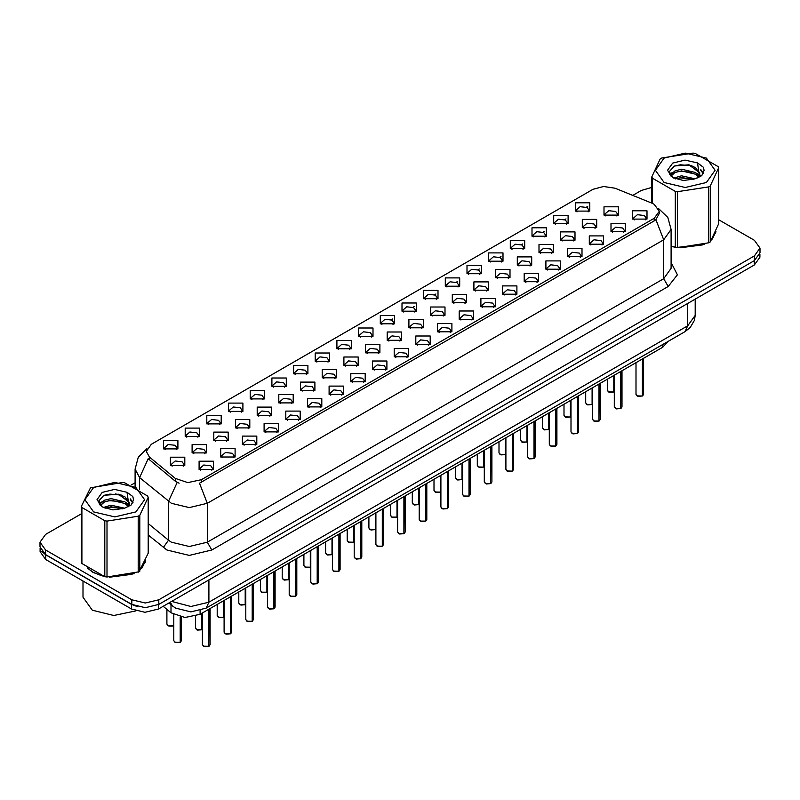 <?xml version="1.0" encoding="UTF-8"?>
<svg xmlns="http://www.w3.org/2000/svg" width="800" height="800" viewBox="0 0 800 800"><rect width="100%" height="100%" fill="white"/><g stroke="black" fill="none" stroke-linecap="round" stroke-linejoin="round"><path stroke-width="1.2" d="M358.59 336.28L358.59 327.98L372.97 327.98L372.97 336.28L358.59 336.28M371.3 337.06L372.13 335.24L370.27 332.65L363.35 331.85L359.43 335.24L360.26 337.06M336.92 348.8L336.92 340.5L351.29 340.5L351.29 348.8L336.92 348.8M349.62 349.57L350.46 347.76L348.6 345.16L341.67 344.37L337.75 347.76L338.58 349.57M315.24 361.31L315.24 353.01L329.61 353.01L329.61 361.31L315.24 361.31M327.95 362.09L328.78 360.27L326.92 357.68L319.99 356.89L316.07 360.27L316.91 362.09M250.2 398.86L250.2 390.56L264.58 390.56L264.58 398.86L250.2 398.86M262.91 399.64L263.74 397.82L261.88 395.23L254.96 394.43L251.04 397.82L251.87 399.64M228.52 411.37L228.52 403.08L242.9 403.08L242.9 411.37L228.52 411.37M241.23 412.15L242.06 410.34L240.2 407.74L233.28 406.95L229.36 410.34L230.19 412.15M206.85 423.89L206.85 415.59L221.22 415.59L221.22 423.89L206.85 423.89M219.55 424.67L220.39 422.85L218.53 420.26L211.6 419.47L207.68 422.85L208.51 424.67M185.17 436.41L185.17 428.11L199.54 428.11L199.54 436.41L185.17 436.41M197.87 437.18L198.71 435.37L196.85 432.78L189.92 431.98L186 435.37L186.84 437.18M293.56 373.83L293.56 365.53L307.93 365.53L307.93 373.83L293.56 373.83M306.27 374.61L307.1 372.79L305.24 370.2L298.32 369.4L294.39 372.79L295.23 374.61M271.88 386.34L271.88 378.04L286.26 378.04L286.26 386.34L271.88 386.34M284.59 387.12L285.42 385.31L283.56 382.71L276.64 381.92L272.72 385.31L273.55 387.12M380.27 323.76L380.27 315.46L394.65 315.46L394.65 323.76L380.27 323.76M392.98 324.54L393.81 322.73L391.95 320.13L385.03 319.34L381.11 322.73L381.94 324.54M401.95 311.25L401.95 302.95L416.33 302.95L416.33 311.25L401.95 311.25M414.66 312.03L415.49 310.21L413.63 307.62L406.71 306.82L402.79 310.21L403.62 312.03M423.63 298.73L423.63 290.43L438 290.43L438 298.73L423.63 298.73M436.34 299.51L437.17 297.69L435.31 295.1L428.39 294.31L424.46 297.69L425.3 299.51M445.31 286.22L445.31 277.92L459.68 277.92L459.68 286.22L445.31 286.22M458.02 286.99L458.85 285.18L456.99 282.59L450.06 281.79L446.14 285.18L446.98 286.99M466.99 273.7L466.99 265.4L481.36 265.4L481.36 273.7L466.99 273.7M479.69 274.48L480.53 272.66L478.67 270.07L471.74 269.27L467.82 272.66L468.65 274.48M488.66 261.18L488.66 252.89L503.04 252.89L503.04 261.18L488.66 261.18M501.37 261.96L502.2 260.15L500.34 257.55L493.42 256.76L489.5 260.15L490.33 261.96M510.34 248.67L510.34 240.37L524.72 240.37L524.72 248.67L510.34 248.67M523.05 249.45L523.88 247.63L522.02 245.04L515.1 244.24L511.18 247.63L512.01 249.45M532.02 236.15L532.02 227.85L546.4 227.85L546.4 236.15L532.02 236.15M544.73 236.93L545.56 235.12L543.7 232.52L536.78 231.73L532.86 235.12L533.69 236.93M553.7 223.64L553.7 215.34L568.07 215.34L568.07 223.64L553.7 223.64M566.41 224.41L567.24 222.6L565.38 220.01L558.46 219.21L554.53 222.6L555.37 224.41M575.38 211.12L575.38 202.82L589.75 202.82L589.75 211.12L575.38 211.12M588.09 211.9L588.92 210.08L587.06 207.49L580.13 206.7L576.21 210.08L577.05 211.9M163.49 448.92L163.49 440.62L177.86 440.62L177.86 448.92L163.49 448.92M176.2 449.7L177.03 447.89L175.17 445.29L168.25 444.5L164.32 447.89L165.16 449.7M387.22 340.29L387.22 331.99L401.6 331.99L401.6 340.29L387.22 340.29M399.93 341.07L400.76 339.25L398.9 336.66L391.98 335.87L388.06 339.25L388.89 341.07M365.54 352.81L365.54 344.51L379.92 344.51L379.92 352.81L365.54 352.81M378.25 353.59L379.08 351.77L377.22 349.18L370.3 348.38L366.38 351.77L367.21 353.59M343.87 365.32L343.87 357.02L358.24 357.02L358.24 365.32L343.87 365.32M356.57 366.1L357.41 364.29L355.54 361.69L348.62 360.9L344.7 364.29L345.53 366.1M322.19 377.84L322.19 369.54L336.56 369.54L336.56 377.84L322.19 377.84M334.89 378.62L335.73 376.8L333.87 374.21L326.94 373.41L323.02 376.8L323.85 378.62M257.15 415.39L257.15 407.09L271.53 407.09L271.53 415.39L257.15 415.39M269.86 416.17L270.69 414.35L268.83 411.76L261.91 410.96L257.99 414.35L258.82 416.17M278.83 402.87L278.83 394.57L293.2 394.57L293.2 402.87L278.83 402.87M291.54 403.65L292.37 401.83L290.51 399.24L283.59 398.45L279.66 401.83L280.5 403.65M192.12 452.93L192.12 444.64L206.49 444.64L206.49 452.93L192.12 452.93M204.82 453.71L205.66 451.9L203.8 449.3L196.87 448.51L192.95 451.9L193.78 453.71M213.8 440.42L213.8 432.12L228.17 432.12L228.17 440.42L213.8 440.42M226.5 441.2L227.34 439.38L225.47 436.79L218.55 435.99L214.63 439.38L215.46 441.2M235.47 427.9L235.47 419.6L249.85 419.6L249.85 427.9L235.47 427.9M248.18 428.68L249.01 426.87L247.15 424.27L240.23 423.48L236.31 426.87L237.14 428.68M300.51 390.36L300.51 382.06L314.88 382.06L314.88 390.36L300.51 390.36M313.22 391.13L314.05 389.32L312.19 386.72L305.26 385.93L301.34 389.32L302.18 391.13M408.9 327.78L408.9 319.48L423.27 319.48L423.27 327.78L408.9 327.78M421.61 328.55L422.44 326.74L420.58 324.15L413.66 323.35L409.73 326.74L410.57 328.55M430.58 315.26L430.58 306.96L444.95 306.96L444.95 315.26L430.58 315.26M443.29 316.04L444.12 314.22L442.26 311.63L435.33 310.83L431.41 314.22L432.25 316.04M452.26 302.74L452.26 294.45L466.63 294.45L466.63 302.74L452.26 302.74M464.96 303.52L465.8 301.71L463.94 299.11L457.01 298.32L453.09 301.71L453.92 303.52M473.94 290.23L473.94 281.93L488.31 281.93L488.31 290.23L473.94 290.23M486.64 291.01L487.48 289.19L485.61 286.6L478.69 285.8L474.77 289.19L475.6 291.01M495.61 277.71L495.61 269.41L509.99 269.41L509.99 277.71L495.61 277.71M508.32 278.49L509.15 276.68L507.29 274.08L500.37 273.29L496.45 276.68L497.28 278.49M517.29 265.2L517.29 256.9L531.67 256.9L531.67 265.2L517.29 265.2M530 265.97L530.83 264.16L528.97 261.57L522.05 260.77L518.13 264.16L518.96 265.97M538.97 252.68L538.97 244.38L553.34 244.38L553.34 252.68L538.97 252.68M551.68 253.46L552.51 251.64L550.65 249.05L543.73 248.25L539.81 251.64L540.64 253.46M560.65 240.16L560.65 231.87L575.02 231.87L575.02 240.16L560.65 240.16M573.36 240.94L574.19 239.13L572.33 236.53L565.4 235.74L561.48 239.13L562.32 240.94M582.33 227.65L582.33 219.35L596.7 219.35L596.7 227.65L582.33 227.65M595.03 228.43L595.87 226.61L594.01 224.02L587.08 223.22L583.16 226.61L583.99 228.43M604.01 215.13L604.01 206.83L618.38 206.83L618.38 215.13L604.01 215.13M616.71 215.91L617.55 214.1L615.68 211.5L608.76 210.71L604.84 214.1L605.67 215.91M170.44 465.45L170.44 457.15L184.81 457.15L184.81 465.45L170.44 465.45M183.15 466.23L183.98 464.41L182.12 461.82L175.19 461.02L171.27 464.41L172.11 466.23M220.74 456.95L220.74 448.65L235.12 448.65L235.12 456.95L220.74 456.95M233.45 457.72L234.28 455.91L232.42 453.32L225.5 452.52L221.58 455.91L222.41 457.72M242.42 444.43L242.42 436.13L256.8 436.13L256.8 444.43L242.42 444.43M255.13 445.21L255.96 443.39L254.1 440.8L247.18 440.01L243.26 443.39L244.09 445.21M264.1 431.91L264.1 423.62L278.48 423.62L278.48 431.91L264.1 431.91M276.81 432.69L277.64 430.88L275.78 428.28L268.86 427.49L264.94 430.88L265.77 432.69M285.78 419.4L285.78 411.1L300.15 411.1L300.15 419.4L285.78 419.4M298.49 420.18L299.32 418.36L297.46 415.77L290.54 414.97L286.61 418.36L287.45 420.18M307.46 406.88L307.46 398.58L321.83 398.58L321.83 406.88L307.46 406.88M320.16 407.66L321 405.85L319.14 403.25L312.21 402.46L308.29 405.85L309.13 407.66M329.14 394.37L329.14 386.07L343.51 386.07L343.51 394.37L329.14 394.37M341.84 395.15L342.68 393.33L340.82 390.74L333.89 389.94L329.97 393.33L330.8 395.15M350.81 381.85L350.81 373.55L365.19 373.55L365.19 381.85L350.81 381.85M363.52 382.63L364.35 380.81L362.49 378.22L355.57 377.43L351.65 380.81L352.48 382.63M372.49 369.34L372.49 361.04L386.87 361.04L386.87 369.34L372.49 369.34M385.2 370.11L386.03 368.3L384.17 365.7L377.25 364.91L373.33 368.3L374.16 370.11M394.17 356.82L394.17 348.52L408.55 348.52L408.55 356.82L394.17 356.82M406.88 357.6L407.71 355.78L405.85 353.19L398.93 352.39L395.01 355.78L395.84 357.6M415.85 344.3L415.85 336L430.22 336L430.22 344.3L415.85 344.3M428.56 345.08L429.39 343.27L427.53 340.67L420.61 339.88L416.68 343.27L417.52 345.08M437.53 331.79L437.53 323.49L451.9 323.49L451.9 331.79L437.53 331.79M450.23 332.57L451.07 330.75L449.21 328.16L442.28 327.36L438.36 330.75L439.2 332.57M459.21 319.27L459.21 310.97L473.58 310.97L473.58 319.27L459.21 319.27M471.91 320.05L472.75 318.23L470.89 315.64L463.96 314.85L460.04 318.23L460.87 320.05M480.88 306.76L480.88 298.46L495.26 298.46L495.26 306.76L480.88 306.76M493.59 307.53L494.42 305.72L492.56 303.13L485.64 302.33L481.72 305.72L482.55 307.53M502.56 294.24L502.56 285.94L516.94 285.94L516.94 294.24L502.56 294.24M515.27 295.02L516.1 293.2L514.24 290.61L507.32 289.81L503.4 293.2L504.23 295.02M524.24 281.72L524.24 273.43L538.62 273.43L538.62 281.72L524.24 281.72M536.95 282.5L537.78 280.69L535.92 278.09L529 277.3L525.08 280.69L525.91 282.5M545.92 269.21L545.92 260.91L560.29 260.91L560.29 269.21L545.92 269.21M558.63 269.99L559.46 268.17L557.6 265.58L550.68 264.78L546.75 268.17L547.59 269.99M567.6 256.69L567.6 248.39L581.97 248.39L581.97 256.69L567.6 256.69M580.31 257.47L581.14 255.66L579.28 253.06L572.35 252.27L568.43 255.66L569.27 257.47M589.28 244.18L589.28 235.88L603.65 235.88L603.65 244.18L589.28 244.18M601.98 244.95L602.82 243.14L600.96 240.55L594.03 239.75L590.11 243.14L590.94 244.95M610.95 231.66L610.95 223.36L625.33 223.36L625.33 231.66L610.95 231.66M623.66 232.44L624.49 230.62L622.63 228.03L615.71 227.24L611.79 230.62L612.62 232.44M632.63 219.14L632.63 210.85L647.01 210.85L647.01 219.14L632.63 219.14M645.34 219.92L646.17 218.11L644.31 215.51L637.39 214.72L633.47 218.11L634.3 219.92M199.07 469.46L199.07 461.16L213.44 461.16L213.44 469.46L199.07 469.46M211.77 470.24L212.61 468.43L210.75 465.83L203.82 465.04L199.9 468.43L200.73 470.24M651.96 203.17L654.25 204.28L659.27 211.28L654.25 218.28L201.45 479.7L187.83 482.57L175.28 478.38L149.38 457.03L146.27 451.35L151.3 444.34L593 189.33L603.64 186.46L614.97 188.22L651.96 203.17M668.02 341.45L662.77 347.18L200.11 614.3L184.98 617.48L171.03 612.83L163.15 606.33M87.39 568.01L92.97 572.42L104.45 576.6M659.27 211.28L659.27 213.38L655.91 219.66L654.25 220.87L199.52 483.16L207.29 503.3L189.33 507.6L171.36 503.3L139.65 477.55L135.06 469.13L135.06 486.89M81.35 513.77L45.58 534.42L40 542.2L40 546.87L45.58 554.65L131.83 604.45L145.3 607.67L158.78 604.45L754.42 260.56L760 252.78L760 248.11L754.42 240.33L718.65 219.68M179.13 483.16L175.28 481.21L148.22 458.68L139.65 477.55L139.65 489.72M671.12 246.29L674.93 247.24M676.4 247.51L704.65 244.29M712.22 239.06L716.03 231.16M105.92 576.88L134.17 573.66M141.74 568.43L145.55 560.52M40 542.2L45.58 549.99L131.83 599.78L145.3 603L158.78 599.78L754.42 255.89L760 248.11M651.83 187.44L641.22 190.54L632.77 195.41M135.06 482.77L131.17 485.01M116.03 493.75L115.51 494.05M99.25 503.44L101.94 501.89M40.13 548.18L40.13 551.72L45.72 559.5L131.51 609.04L144.99 612.26L158.47 609.04L754.28 265.05L759.87 257.27L759.87 254.08M41.61 551.3L45.72 554.84L131.51 604.37L137.64 606.74M208.83 646.3L204.47 646.67L202.44 644.68L203.56 646.23L208.83 646.3L208.83 609.27M208.8 646.36L203.65 646.29M208.83 646.14L209.06 609.13M180.2 642.29L175.84 642.66L173.81 640.67L174.93 642.22L180.2 642.29L180.2 616.87M180.17 642.35L175.02 642.27M180.2 642.13L180.44 616.92M671.12 246.08L671.81 246.28M680.03 247.82L702.62 244.94M712.92 237.87L715.57 232.28M664.13 158.12L655.38 170.31L664.13 182.5L685.24 187.54L706.35 182.5L715.1 170.31L706.35 158.12L685.24 153.07L664.13 158.12M671.12 246.04L677.45 247.67L708.69 242.83L710.28 241.92L718.65 223.88L718.65 167.91L718.07 166.65L695.2 153.45L693.03 153.11L661.79 157.95L660.2 158.86L651.83 176.9L652.41 178.15L652.41 203.36M675.28 247.33L675.28 191.36L652.41 178.15M675.28 191.36L677.45 191.69L677.45 247.67M708.69 242.83L708.69 186.86L677.45 191.69M708.69 186.86L710.28 185.94L710.28 241.92M695.12 178.84L681.48 175.83L673.74 178.11M693.22 179.46L681.48 177.47L675.48 178.87M698.85 175.96L695.51 172.51L681.48 169.24L674.97 170.86L671.21 174.07L670.72 175.82M698.32 176.78L695.51 174.15L681.48 170.89L674.97 172.51L671.02 176.14M697.04 178.2L699.27 175.12L699.76 172.94L688.87 164.82L674.37 165.97L669.26 171.55L672.69 177.52M699 177.34L699.76 174.25M699.72 173.59L695.51 167.57L689.25 164.9M672.69 163.06L667.49 170.31L672.69 177.55L683.37 180.5L694.88 178.91L701.8 175.56L704.13 170.31L703.33 167.17L697.52 162.91L685.05 160.06L672.69 163.06M697.52 162.91L699.27 175.11M651.83 203.12L651.83 176.9M718.65 167.91L710.28 185.94M691.92 178.91L680.35 177.92L675.75 178.76M700.37 176.57L699.55 175.92M699.06 175.57L698.24 175.03M691.92 172.32L680.35 171.33L675.75 172.17M671.3 173.91L669.95 174.75M703.25 173.59L700.82 170.39M691.96 165.75L680.35 164.75L674.16 166.07M704.13 170.47L703.33 167.17M700.89 176.23L699.7 175.21M699.34 174.94L696.5 173.24M672.42 172.53L669.64 174.14M703.45 173.2L700.81 169.56M88.67 568.95L93.2 572.29L101.33 575.65M109.55 577.19L132.14 574.31M142.43 567.23L145.09 561.64M83 581.03L83 597.19L92.3 610.15L113.81 615.52L135.83 610.91M93.65 487.48L84.9 499.67L93.65 511.86L114.76 516.91L135.87 511.86L144.62 499.67L135.87 487.48L114.76 482.43L93.65 487.48M90.5 487.76L81.35 506.26L81.93 507.52L81.93 563.49L104.8 576.7L106.97 577.03L139.02 571.75L148.17 553.25L148.17 497.27L147.59 496.02L124.72 482.82L122.55 482.48L90.5 487.76M104.8 576.7L104.8 520.72L81.93 507.52M104.8 520.72L106.97 521.06L106.97 577.03M138.21 572.2L138.21 516.22L106.97 521.06M138.21 516.22L139.8 515.31L139.8 571.28M81.35 506.26L81.35 562.24L81.93 563.49M124.64 508.21L111 505.19L103.26 507.48M122.74 508.83L111 506.84L105 508.23M128.37 505.33L125.03 501.87L111 498.6L104.49 500.23L100.73 503.44L100.24 505.18M127.84 506.15L125.03 503.52L111 500.25L104.49 501.87L100.54 505.5M126.56 507.57L128.79 504.48L129.28 502.31L118.39 494.19L103.89 495.34L98.78 500.91L102.21 506.88L112.89 509.86L124.4 508.28L131.32 504.92L133.65 499.67L132.85 496.54L127.03 492.27L114.57 489.43L102.21 492.43L97.01 499.67L102.21 506.92M128.51 506.71L129.28 503.61M129.24 502.96L125.03 496.93L118.77 494.26M127.03 492.27L128.79 504.47M148.17 497.27L139.8 515.31M121.43 508.28L109.87 507.29L105.27 508.12M129.88 505.94L129.07 505.29M128.58 504.93L127.76 504.39M121.43 501.69L109.87 500.7L105.27 501.54M100.82 503.27L99.46 504.11M132.77 502.96L130.33 499.76M121.48 495.11L109.87 494.11L103.68 495.44M133.65 499.83L132.85 496.54M130.41 505.59L129.22 504.57M128.86 504.31L126.02 502.61M132.97 502.57L130.33 498.93M230.51 633.78L226.14 634.15L224.12 632.16L225.24 633.72L230.51 633.78L230.51 596.75M230.48 633.84L225.33 633.77M230.51 633.63L230.74 596.62M252.19 621.27L247.82 621.64L245.8 619.65L246.91 621.2L252.19 621.27L252.19 584.24M252.16 621.33L247 621.25M252.19 621.11L252.42 584.1M273.86 608.75L269.5 609.12L267.48 607.13L268.59 608.69L273.86 608.75L273.86 571.72M273.84 608.81L268.68 608.74M273.86 608.6L274.1 571.58M295.54 596.24L291.18 596.61L289.16 594.61L290.27 596.17L295.54 596.24L295.54 559.2M295.52 596.29L290.36 596.22M295.54 596.08L295.78 559.07M201.88 629.77L197.52 630.14L195.49 628.15L196.61 629.71L201.88 629.77L201.88 613.28M201.85 629.83L196.7 629.76M201.88 629.62L202.11 613.14M223.56 617.26L219.19 617.63L217.17 615.63L218.29 617.19L223.56 617.26L223.56 600.76M223.53 617.31L218.38 617.24M223.56 617.1L223.79 600.63M245.24 604.74L240.87 605.11L238.85 603.12L239.97 604.67L245.24 604.74L245.24 588.25M245.21 604.8L240.06 604.73M245.24 604.58L245.47 588.11M266.91 592.22L262.55 592.59L260.53 590.6L261.64 592.16L266.91 592.22L266.91 575.73M266.89 592.28L261.73 592.21M266.91 592.07L267.15 575.6M317.22 583.72L312.86 584.09L310.83 582.1L311.95 583.65L317.22 583.72L317.22 546.69M317.19 583.78L312.04 583.71M317.22 583.56L317.46 546.55M338.9 571.2L334.54 571.58L332.51 569.58L333.63 571.14L338.9 571.2L338.9 534.17M338.87 571.26L333.72 571.19M338.9 571.05L339.13 534.04M360.58 558.69L356.21 559.06L354.19 557.07L355.31 558.62L360.58 558.69L360.58 521.66M360.55 558.75L355.4 558.67M360.58 558.53L360.81 521.52M382.26 546.17L377.89 546.54L375.87 544.55L376.98 546.11L382.26 546.17L382.26 509.14M382.23 546.23L377.07 546.16M382.26 546.02L382.49 509M288.59 579.71L284.23 580.08L282.21 578.09L283.32 579.64L288.59 579.71L288.59 563.22M288.57 579.77L283.41 579.69M288.59 579.55L288.83 563.08M310.27 567.19L305.91 567.56L303.88 565.57L305 567.13L310.27 567.19L310.27 550.7M310.24 567.25L305.09 567.18M310.27 567.04L310.51 550.56M331.95 554.68L327.59 555.05L325.56 553.05L326.68 554.61L331.95 554.68L331.95 538.18M331.92 554.73L326.77 554.66M331.95 554.52L332.18 538.05M353.63 542.16L349.26 542.53L347.24 540.54L348.36 542.09L353.63 542.16L353.63 525.67M353.6 542.22L348.45 542.15M353.63 542L353.86 525.53M403.93 533.66L399.57 534.03L397.55 532.03L398.66 533.59L403.93 533.66L403.93 496.62M403.91 533.71L398.75 533.64M403.93 533.5L404.17 496.49M425.61 521.14L421.25 521.51L419.23 519.52L420.34 521.07L425.61 521.14L425.61 484.11M425.59 521.2L420.43 521.13M425.61 520.98L425.85 483.97M447.29 508.62L442.93 509L440.9 507L442.02 508.56L447.29 508.62L447.29 471.59M447.26 508.68L442.11 508.61M447.29 508.47L447.53 471.46M468.97 496.11L464.61 496.48L462.58 494.49L463.7 496.04L468.97 496.11L468.97 459.08M468.94 496.17L463.79 496.09M468.97 495.95L469.2 458.94M490.65 483.59L486.28 483.96L484.26 481.97L485.38 483.53L490.65 483.59L490.65 446.56M490.62 483.65L485.47 483.58M490.65 483.44L490.88 446.43M512.33 471.08L507.96 471.45L505.94 469.45L507.05 471.01L512.33 471.08L512.33 434.05M512.3 471.14L507.14 471.06M512.33 470.92L512.56 433.91M375.31 529.64L370.94 530.02L368.92 528.02L370.04 529.58L375.31 529.64L375.31 513.15M375.28 529.7L370.13 529.63M375.31 529.49L375.54 513.02M396.98 517.13L392.62 517.5L390.6 515.51L391.71 517.06L396.98 517.13L396.98 500.64M396.96 517.19L391.8 517.11M396.98 516.97L397.22 500.5M418.66 504.61L414.3 504.98L412.28 502.99L413.39 504.55L418.66 504.61L418.66 488.12M418.64 504.67L413.48 504.6M418.66 504.46L418.9 487.99M440.34 492.1L435.98 492.47L433.95 490.47L435.07 492.03L440.34 492.1L440.34 475.61M440.31 492.16L435.16 492.08M440.34 491.94L440.58 475.47M462.02 479.58L457.66 479.95L455.63 477.96L456.75 479.51L462.02 479.58L462.02 463.09M461.99 479.64L456.84 479.57M462.02 479.42L462.25 462.95M483.7 467.07L479.33 467.44L477.31 465.44L478.43 467L483.7 467.07L483.7 450.57M483.67 467.12L478.52 467.05M483.7 466.91L483.93 450.44M534 458.56L529.64 458.93L527.62 456.94L528.73 458.49L534 458.56L534 421.53M533.98 458.62L528.82 458.55M534 458.4L534.24 421.39M555.68 446.05L551.32 446.42L549.3 444.42L550.41 445.98L555.68 446.05L555.68 409.01M555.66 446.1L550.5 446.03M555.68 445.89L555.92 408.88M577.36 433.53L573 433.9L570.97 431.91L572.09 433.46L577.36 433.53L577.36 396.5M577.33 433.59L572.18 433.52M577.36 433.37L577.6 396.36M599.04 421.01L594.68 421.38L592.65 419.39L593.77 420.95L599.04 421.01L599.04 383.98M599.01 421.07L593.86 421M599.04 420.86L599.27 383.85M620.72 408.5L616.35 408.87L614.33 406.88L615.45 408.43L620.72 408.5L620.72 371.47M620.69 408.56L615.54 408.48M620.72 408.34L620.95 371.33M642.4 395.98L638.03 396.35L636.01 394.36L637.13 395.92L642.4 395.98L642.4 358.95M642.37 396.04L637.21 395.97M642.4 395.83L642.63 358.81M505.38 454.55L501.01 454.92L498.99 452.93L500.11 454.48L505.38 454.55L505.38 438.06M505.35 454.61L500.2 454.53M505.38 454.39L505.61 437.92M527.05 442.03L522.69 442.4L520.67 440.41L521.78 441.97L527.05 442.03L527.05 425.54M527.03 442.09L521.87 442.02M527.05 441.88L527.29 425.41M548.73 429.52L544.37 429.89L542.35 427.9L543.46 429.45L548.73 429.52L548.73 413.03M548.71 429.58L543.55 429.5M548.73 429.36L548.97 412.89M570.41 417L566.05 417.37L564.02 415.38L565.14 416.94L570.41 417L570.41 400.51M570.38 417.06L565.23 416.99M570.41 416.85L570.65 400.37M592.09 404.49L587.73 404.86L585.7 402.86L586.82 404.42L592.09 404.49L592.09 387.99M592.06 404.54L586.91 404.47M592.09 404.33L592.32 387.86M613.77 391.97L609.4 392.34L607.38 390.35L608.5 391.9L613.77 391.97L613.77 375.48M613.74 392.03L608.59 391.96M613.77 391.81L614 375.34M201.45 479.7L201.45 482.29M175.28 478.38L175.28 481.21M149.38 457.03L149.38 459.85M654.25 218.28L654.25 220.87M662.77 344.48L662.77 347.18M171.03 604.74L171.03 612.83M200.11 610.63L200.11 614.3M671.12 262.52L677.4 274.83L668.17 286.49L211.79 549.99L207.29 542.2L663.68 278.71L671.12 268.34L671.12 229.44L663.68 239.81L655.91 219.66M211.79 549.99L189.33 555.36L166.87 549.99L148.17 535.05M177.17 482.38L168.51 501.34L168.51 540.25L171.36 542.2L189.33 546.5L207.29 542.2L207.29 503.3L663.68 239.81L663.68 278.71L668.17 286.49M391.28 319.8L392.58 319.04M412.96 307.28L414.26 306.53M434.64 294.76L435.94 294.01M456.31 282.25L457.62 281.5M477.99 269.73L479.29 268.98M499.67 257.22L500.97 256.46M521.35 244.7L522.65 243.95M543.03 232.18L544.33 231.43M564.71 219.67L566.01 218.92M586.38 207.15L587.69 206.4M158.78 599.78L158.78 604.45M131.83 599.78L131.83 604.45M754.42 255.89L754.42 260.56M45.58 549.99L45.58 554.65M148.17 523.47L168.51 540.25L163.31 547.54M171.63 601.44L190.9 606.54L208.87 602.24L687.71 325.78L695.15 315.41L694.39 320.45L690.23 327.54L685.08 331.6L206.23 608.06L208.87 602.24L208.87 579.94M687.71 303.48L687.71 325.78L685.08 331.6M170.28 602.22L172.41 605.88L168.92 603M754.28 265.05L754.28 260.64M158.47 609.04L158.47 604.62M131.51 609.04L131.51 604.37M45.72 559.5L45.72 554.84M209.06 646.16L210.06 644.68L210.06 608.55M180.44 642.15L181.44 640.67L181.44 617.1M167.98 625.69L173.81 625.39L172.5 626.12L168.89 626.13L166.87 624.14L167.98 625.69M173.33 625.72L168.07 625.75M230.74 633.65L231.74 632.16L231.74 596.04M252.42 621.13L253.42 619.65L253.42 583.52M274.1 608.62L275.1 607.13L275.1 571.01M295.78 596.1L296.78 594.61L296.78 558.49M317.46 583.58L318.46 582.1L318.46 545.97M339.13 571.07L340.13 569.58L340.13 533.46M360.81 558.55L361.81 557.07L361.81 520.94M382.49 546.04L383.49 544.55L383.49 508.43M404.17 533.52L405.17 532.03L405.17 495.91M425.85 521L426.85 519.52L426.85 483.39M447.53 508.49L448.53 507L448.53 470.88M469.2 495.97L470.21 494.49L470.21 458.36M490.88 483.46L491.88 481.97L491.88 445.85M512.56 470.94L513.56 469.45L513.56 433.33M534.24 458.43L535.24 456.94L535.24 420.82M555.92 445.91L556.92 444.42L556.92 408.3M577.6 433.39L578.6 431.91L578.6 395.78M599.27 420.88L600.28 419.39L600.28 383.27M620.95 408.36L621.95 406.88L621.95 370.75M642.63 395.85L643.63 394.36L643.63 358.24M671.12 229.44L667.8 217.44L658.65 208.65M146.9 448.7L138.31 457.24L135.06 469.13M206.23 608.06L190.9 611.91L175.56 608.06L172.41 605.88M695.15 315.41L695.15 299.18M202.44 644.68L202.44 612.95M210.06 644.68L209.04 646.22M173.81 640.67L173.81 614.66M181.44 640.67L180.41 642.21M166.87 624.14L166.87 609.4M715.73 233.02L715.73 231.89M145.25 562.39L145.25 561.25M224.12 632.16L224.12 600.44M231.74 632.16L230.72 633.71M245.8 619.65L245.8 587.92M253.42 619.65L252.39 621.19M267.48 607.13L267.48 575.41M275.1 607.13L274.07 608.67M289.16 594.61L289.16 562.89M296.78 594.61L295.75 596.16M195.49 628.15L195.49 616.26M217.17 615.63L217.17 604.45M238.85 603.12L238.85 591.94M260.53 590.6L260.53 579.42M310.83 582.1L310.83 550.38M318.46 582.1L317.43 583.64M332.51 569.58L332.51 537.86M340.13 569.58L339.11 571.13M354.19 557.07L354.19 525.34M361.81 557.07L360.79 558.61M375.87 544.55L375.87 512.83M383.49 544.55L382.46 546.09M282.21 578.09L282.21 566.9M303.88 565.57L303.88 554.39M325.56 553.05L325.56 541.87M347.24 540.54L347.24 529.36M397.55 532.03L397.55 500.31M405.17 532.03L404.14 533.58M419.23 519.52L419.23 487.8M426.85 519.52L425.82 521.06M440.9 507L440.9 475.28M448.53 507L447.5 508.55M462.58 494.49L462.58 462.76M470.21 494.49L469.18 496.03M484.26 481.97L484.26 450.25M491.88 481.97L490.86 483.52M505.94 469.45L505.94 437.73M513.56 469.45L512.53 471M368.92 528.02L368.92 516.84M390.6 515.51L390.6 504.32M412.28 502.99L412.28 491.81M433.95 490.47L433.95 479.29M455.63 477.96L455.63 466.78M477.31 465.44L477.31 454.26M527.62 456.94L527.62 425.22M535.24 456.94L534.21 458.48M549.3 444.42L549.3 412.7M556.92 444.42L555.89 445.97M570.97 431.91L570.97 400.18M578.6 431.91L577.57 433.45M592.65 419.39L592.65 387.67M600.28 419.39L599.25 420.94M614.33 406.88L614.33 375.15M621.95 406.88L620.93 408.42M636.01 394.36L636.01 362.64M643.63 394.36L642.6 395.9M498.99 452.93L498.99 441.74M520.67 440.41L520.67 429.23M542.35 427.9L542.35 416.71M564.02 415.38L564.02 404.2M585.7 402.86L585.7 391.68M607.38 390.35L607.38 379.17"/></g></svg>
